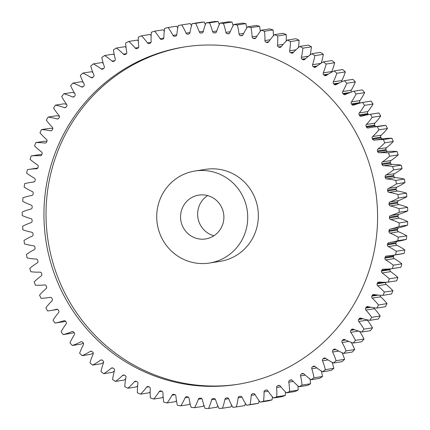 <?xml version="1.0" encoding="UTF-8"?>
<svg xmlns="http://www.w3.org/2000/svg" width="430" height="430" viewBox="0 0 430 430"><rect width="100%" height="100%" fill="white"/><g stroke="black" fill="none" stroke-linecap="round" stroke-linejoin="round"><path stroke-width="0.64" d="M185.308 46.816A170.78 166.727 -98.9 0 0 66.15 295.534A170.78 166.727 -98.9 0 0 238.295 384.232M64.065 295.862A170.78 166.727 -98.9 0 0 237.252 384.398A170.78 166.727 -98.9 0 0 357.459 135.514A170.78 166.727 -98.9 0 0 184.266 46.977A170.78 166.727 -98.9 0 0 64.065 295.862M213.914 235.78A22.177 21.651 81.1 0 1 200.246 224.761A22.177 21.651 81.1 0 1 207.604 195.596M221.273 206.615A22.177 21.651 81.1 0 1 205.664 238.94A22.177 21.651 81.1 0 1 183.169 227.443A22.177 21.651 81.1 0 1 198.784 195.118A22.177 21.651 81.1 0 1 221.273 206.615M162.218 238.892A46.574 45.472 81.1 0 1 195 171.016A46.574 45.472 81.1 0 1 242.23 195.161A46.574 45.472 81.1 0 1 209.448 263.042A46.574 45.472 81.1 0 1 162.218 238.892M209.448 263.042L220.074 261.37A46.574 45.472 -98.9 0 0 252.856 193.495A46.574 45.472 -98.9 0 0 205.621 169.35L195 171.016M172.984 35.437A1.688 1.645 81.1 0 1 172.984 35.432A64.478 62.952 -98.9 0 0 172.946 35.373A64.478 62.952 -98.9 0 0 168.082 27.531A192.957 188.383 81.1 0 0 164.706 28.342A64.478 62.952 -98.9 0 0 163.862 37.625A1.688 1.645 81.1 0 1 162.664 39.205A182.976 178.638 -98.9 0 0 161.933 39.409A1.688 1.645 81.1 0 1 160.094 38.684A64.478 62.952 -98.9 0 0 154.639 31.17A192.957 188.383 81.1 0 0 151.333 32.234A64.478 62.952 -98.9 0 0 151.161 41.559A1.688 1.645 81.1 0 1 150.081 43.226A182.976 178.638 -98.9 0 0 149.366 43.484A1.688 1.645 81.1 0 1 147.479 42.898A64.478 62.952 -98.9 0 0 141.502 35.814A192.957 188.383 81.1 0 0 138.283 37.125A64.478 62.952 -98.9 0 0 138.788 46.44A1.688 1.645 81.1 0 1 137.826 48.187A182.976 178.638 -98.9 0 0 137.132 48.499A1.688 1.645 81.1 0 1 135.213 48.058A64.478 62.952 -98.9 0 0 128.742 41.441A192.957 188.383 81.1 0 0 125.63 42.995A64.478 62.952 -98.9 0 0 126.807 52.25A1.688 1.645 81.1 0 1 125.974 54.062A182.976 178.638 -98.9 0 0 125.307 54.427A1.688 1.645 81.1 0 1 123.362 54.132A64.478 62.952 -98.9 0 0 116.433 48.02A192.957 188.383 81.1 0 0 113.445 49.805A64.478 62.952 -98.9 0 0 115.283 58.953A1.688 1.645 81.1 0 1 114.584 60.823A182.976 178.638 -98.9 0 0 113.945 61.237A1.688 1.645 81.1 0 1 111.988 61.087A64.478 62.952 -98.9 0 0 104.641 55.513A192.957 188.383 81.1 0 0 101.786 57.518A64.478 62.952 -98.9 0 0 104.28 66.505A1.688 1.645 81.1 0 1 103.721 68.429A182.976 178.638 -98.9 0 0 103.114 68.891A1.688 1.645 81.1 0 1 101.147 68.891A64.478 62.952 -98.9 0 0 93.423 63.882A192.957 188.383 81.1 0 0 90.725 66.096A64.478 62.952 -98.9 0 0 93.864 74.879A1.688 1.645 81.1 0 1 93.439 76.841A182.976 178.638 -98.9 0 0 92.869 77.346A1.688 1.645 81.1 0 1 90.913 77.497A64.478 62.952 -98.9 0 0 82.85 73.079A192.957 188.383 81.1 0 0 80.319 75.497A64.478 62.952 -98.9 0 0 84.081 84.022A1.688 1.645 81.1 0 1 83.802 86.005A182.976 178.638 -98.9 0 0 83.269 86.559A1.688 1.645 81.1 0 1 81.329 86.855A64.478 62.952 -98.9 0 0 72.971 83.055A192.957 188.383 81.1 0 0 70.627 85.656A64.478 62.952 -98.9 0 0 74.992 93.88A1.688 1.645 81.1 0 1 74.858 95.885A182.976 178.638 -98.9 0 0 74.363 96.47A1.688 1.645 81.1 0 1 72.45 96.917A64.478 62.952 -98.9 0 0 63.85 93.756A192.957 188.383 81.1 0 0 61.7 96.53A64.478 62.952 -98.9 0 0 66.639 104.404A1.688 1.645 81.1 0 1 66.655 106.414A182.976 178.638 -98.9 0 0 66.204 107.038A1.688 1.645 81.1 0 1 64.328 107.624A64.478 62.952 -98.9 0 0 55.529 105.124A192.957 188.383 81.1 0 0 53.589 108.054A64.478 62.952 -98.9 0 0 59.082 115.541A1.688 1.645 81.1 0 1 59.238 117.546A182.976 178.638 -98.9 0 0 58.835 118.202A1.688 1.645 81.1 0 1 57.007 118.927A64.478 62.952 -98.9 0 0 48.058 117.094A192.957 188.383 81.1 0 0 46.333 120.163A64.478 62.952 -98.9 0 0 52.347 127.221A1.688 1.645 81.1 0 1 52.648 129.21A182.976 178.638 -98.9 0 0 52.293 129.892A1.688 1.645 81.1 0 1 50.525 130.752A64.478 62.952 -98.9 0 0 41.473 129.607A192.957 188.383 81.1 0 0 39.974 132.8A64.478 62.952 -98.9 0 0 46.478 139.385A1.688 1.645 81.1 0 1 46.924 141.341A182.976 178.638 -98.9 0 0 46.623 142.056A1.688 1.645 81.1 0 1 44.919 143.045A64.478 62.952 -98.9 0 0 35.814 142.588A192.957 188.383 81.1 0 0 34.55 145.883A64.478 62.952 -98.9 0 0 41.511 151.962A1.688 1.645 81.1 0 1 42.092 153.886A182.976 178.638 -98.9 0 0 41.844 154.617A1.688 1.645 81.1 0 1 40.221 155.735A64.478 62.952 -98.9 0 0 31.111 155.966A192.957 188.383 81.1 0 0 30.089 159.353A64.478 62.952 -98.9 0 0 37.464 164.889A1.688 1.645 81.1 0 1 38.184 166.765A182.976 178.638 -98.9 0 0 37.985 167.512A1.688 1.645 81.1 0 1 36.448 168.753A64.478 62.952 -98.9 0 0 28.541 169.479A64.478 62.952 -98.9 0 0 27.386 169.667A192.957 188.383 81.1 0 0 26.612 173.129A64.478 62.952 -98.9 0 0 34.362 178.095A1.688 1.645 81.1 0 1 35.217 179.912A182.976 178.638 -98.9 0 0 35.077 180.675A1.688 1.645 81.1 0 1 33.631 182.03A64.478 62.952 -98.9 0 0 30.363 182.454A64.478 62.952 -98.9 0 0 24.666 183.626A192.957 188.383 81.1 0 0 24.145 187.136A64.478 62.952 -98.9 0 0 32.228 191.506A1.688 1.645 81.1 0 1 33.207 193.253A182.976 178.638 -98.9 0 0 33.121 194.027A1.688 1.645 81.1 0 1 31.782 195.483A64.478 62.952 -98.9 0 0 22.957 197.757A192.957 188.383 81.1 0 0 22.693 201.299A64.478 62.952 -98.9 0 0 31.067 205.051A1.688 1.645 81.1 0 1 32.169 206.717A182.976 178.638 -98.9 0 0 32.142 207.496A1.688 1.645 81.1 0 1 30.912 209.055A64.478 62.952 -98.9 0 0 22.279 211.99A192.957 188.383 81.1 0 0 22.269 215.537A64.478 62.952 -98.9 0 0 30.885 218.65A1.688 1.645 81.1 0 1 32.11 220.235A182.976 178.638 -98.9 0 0 32.132 221.009A1.688 1.645 81.1 0 1 31.019 222.659A64.478 62.952 -98.9 0 0 22.629 226.239A192.957 188.383 81.1 0 0 22.876 229.781A64.478 62.952 -98.9 0 0 31.691 232.238A1.688 1.645 81.1 0 1 33.019 233.721A182.976 178.638 -98.9 0 0 33.105 234.495A1.688 1.645 81.1 0 1 32.11 236.22A64.478 62.952 -98.9 0 0 24.005 240.429A192.957 188.383 81.1 0 0 24.51 243.95A64.478 62.952 -98.9 0 0 33.47 245.729A1.688 1.645 81.1 0 1 34.905 247.11A182.976 178.638 -98.9 0 0 35.045 247.879A1.688 1.645 81.1 0 1 34.18 249.679A64.478 62.952 -98.9 0 0 26.402 254.485A192.957 188.383 81.1 0 0 27.16 257.962A64.478 62.952 -98.9 0 0 36.217 259.059A1.688 1.645 81.1 0 1 37.749 260.333A182.976 178.638 -98.9 0 0 37.942 261.085A1.688 1.645 81.1 0 1 37.211 262.945A64.478 62.952 -98.9 0 0 29.81 268.331A192.957 188.383 81.1 0 0 30.809 271.738A64.478 62.952 -98.9 0 0 39.92 272.152A1.688 1.645 81.1 0 1 41.538 273.308A182.976 178.638 -98.9 0 0 41.785 274.044A1.688 1.645 81.1 0 1 41.189 275.952A64.478 62.952 -98.9 0 0 34.201 281.892A192.957 188.383 81.1 0 0 35.448 285.214A64.478 62.952 -98.9 0 0 44.559 284.94A1.688 1.645 81.1 0 1 46.252 285.966A182.976 178.638 -98.9 0 0 46.547 286.686A1.688 1.645 81.1 0 1 46.096 288.637A64.478 62.952 -98.9 0 0 39.56 295.087A192.957 188.383 81.1 0 0 41.038 298.307A64.478 62.952 -98.9 0 0 48.622 297.598A64.478 62.952 -98.9 0 0 50.1 297.345A1.688 1.645 81.1 0 1 51.863 298.243A182.976 178.638 -98.9 0 0 52.213 298.936A1.688 1.645 81.1 0 1 51.901 300.919A64.478 62.952 -98.9 0 0 45.849 307.848A192.957 188.383 81.1 0 0 47.558 310.954A64.478 62.952 -98.9 0 0 50.498 310.562A64.478 62.952 -98.9 0 0 56.518 309.304A1.688 1.645 81.1 0 1 58.346 310.068A182.976 178.638 -98.9 0 0 58.743 310.734A1.688 1.645 81.1 0 1 58.571 312.734A64.478 62.952 -98.9 0 0 53.041 320.108A192.957 188.383 81.1 0 0 54.97 323.075A64.478 62.952 -98.9 0 0 63.785 320.758A1.688 1.645 81.1 0 1 65.656 321.382A182.976 178.638 -98.9 0 0 66.102 322.011A1.688 1.645 81.1 0 1 66.075 324.021A64.478 62.952 -98.9 0 0 61.098 331.793A192.957 188.383 81.1 0 0 63.231 334.61A64.478 62.952 -98.9 0 0 71.848 331.632A1.688 1.645 81.1 0 1 73.761 332.111A182.976 178.638 -98.9 0 0 74.25 332.712A1.688 1.645 81.1 0 1 74.374 334.717A64.478 62.952 -98.9 0 0 69.966 342.85A192.957 188.383 81.1 0 0 72.299 345.5A64.478 62.952 -98.9 0 0 80.673 341.877A1.688 1.645 81.1 0 1 82.614 342.21A182.976 178.638 -98.9 0 0 83.146 342.769A1.688 1.645 81.1 0 1 83.409 344.763A64.478 62.952 -98.9 0 0 79.609 353.213A192.957 188.383 81.1 0 0 82.125 355.68A64.478 62.952 -98.9 0 0 90.209 351.428A1.688 1.645 81.1 0 1 92.165 351.616A182.976 178.638 -98.9 0 0 92.735 352.132A1.688 1.645 81.1 0 1 93.143 354.105A64.478 62.952 -98.9 0 0 89.967 362.818A192.957 188.383 81.1 0 0 92.649 365.091A64.478 62.952 -98.9 0 0 100.4 360.238A1.688 1.645 81.1 0 1 102.367 360.281A182.976 178.638 -98.9 0 0 102.969 360.754A1.688 1.645 81.1 0 1 103.522 362.689A64.478 62.952 -98.9 0 0 100.98 371.622A192.957 188.383 81.1 0 0 103.823 373.686A64.478 62.952 -98.9 0 0 111.198 368.263A1.688 1.645 81.1 0 1 113.16 368.155A182.976 178.638 -98.9 0 0 113.794 368.58A1.688 1.645 81.1 0 1 114.482 370.466A64.478 62.952 -98.9 0 0 112.595 379.577A192.957 188.383 81.1 0 0 115.579 381.421A64.478 62.952 -98.9 0 0 122.539 375.449A1.688 1.645 81.1 0 1 124.485 375.196A182.976 178.638 -98.9 0 0 125.151 375.573A1.688 1.645 81.1 0 1 125.974 377.406A64.478 62.952 -98.9 0 0 124.748 386.635A192.957 188.383 81.1 0 0 127.855 388.252A64.478 62.952 -98.9 0 0 134.359 381.77A1.688 1.645 81.1 0 1 136.283 381.367A182.976 178.638 -98.9 0 0 136.971 381.69A1.688 1.645 81.1 0 1 137.923 383.458A64.478 62.952 -98.9 0 0 137.369 392.762A192.957 188.383 81.1 0 0 140.583 394.138A64.478 62.952 -98.9 0 0 146.598 387.177A1.688 1.645 81.1 0 1 148.484 386.629A182.976 178.638 -98.9 0 0 149.199 386.903A1.688 1.645 81.1 0 1 150.274 388.591A64.478 62.952 -98.9 0 0 150.393 397.922A192.957 188.383 81.1 0 0 153.693 399.051A64.478 62.952 -98.9 0 0 159.186 391.649A1.688 1.645 81.1 0 1 161.03 390.961A182.976 178.638 -98.9 0 0 161.755 391.182A1.688 1.645 81.1 0 1 162.954 392.784A64.478 62.952 -98.9 0 0 163.744 402.082A192.957 188.383 81.1 0 0 167.119 402.964A64.478 62.952 -98.9 0 0 172.059 395.165A1.688 1.645 81.1 0 1 173.844 394.337A182.976 178.638 -98.9 0 0 174.585 394.498A1.688 1.645 81.1 0 1 175.892 396.008A64.478 62.952 -98.9 0 0 177.353 405.227A192.957 188.383 81.1 0 0 180.777 405.85A64.478 62.952 -98.9 0 0 185.142 397.696A1.688 1.645 81.1 0 1 186.862 396.734A182.976 178.638 -98.9 0 0 187.614 396.842A1.688 1.645 81.1 0 1 189.023 398.25A64.478 62.952 -98.9 0 0 191.146 407.334A192.957 188.383 81.1 0 0 194.602 407.699A64.478 62.952 -98.9 0 0 198.364 399.233A1.688 1.645 81.1 0 1 200.009 398.142A182.976 178.638 -98.9 0 0 200.767 398.196A1.688 1.645 81.1 0 1 202.272 399.491A64.478 62.952 -98.9 0 0 205.046 408.398A192.957 188.383 81.1 0 0 208.518 408.5A64.478 62.952 -98.9 0 0 211.651 399.766A1.688 1.645 81.1 0 1 213.215 398.556A182.976 178.638 -98.9 0 0 213.973 398.551A1.688 1.645 81.1 0 1 215.57 399.733A64.478 62.952 -98.9 0 0 218.977 408.409A192.957 188.383 81.1 0 0 222.444 408.247A64.478 62.952 -98.9 0 0 224.938 399.298A1.688 1.645 81.1 0 1 226.406 397.97A182.976 178.638 -98.9 0 0 227.164 397.906A1.688 1.645 81.1 0 1 228.841 398.965A64.478 62.952 -98.9 0 0 232.861 407.366A192.957 188.383 81.1 0 0 236.306 406.941A64.478 62.952 -98.9 0 0 238.145 397.825A1.688 1.645 81.1 0 1 239.515 396.39A182.976 178.638 -98.9 0 0 240.262 396.272A1.688 1.645 81.1 0 1 240.273 396.267A1.688 1.645 81.1 0 1 242.009 397.196A64.478 62.952 -98.9 0 0 246.626 405.275A192.957 188.383 81.1 0 0 250.029 404.592A64.478 62.952 -98.9 0 0 251.206 395.353A1.688 1.645 81.1 0 1 252.464 393.821A182.976 178.638 -98.9 0 0 253.2 393.644A1.688 1.645 81.1 0 1 255.011 394.439A64.478 62.952 -98.9 0 0 260.193 402.152A192.957 188.383 81.1 0 0 263.536 401.217A64.478 62.952 -98.9 0 0 264.041 391.907A1.688 1.645 81.1 0 1 265.186 390.284A182.976 178.638 -98.9 0 0 265.912 390.048A1.688 1.645 81.1 0 1 267.772 390.703A64.478 62.952 -98.9 0 0 273.491 398.008A192.957 188.383 81.1 0 0 276.759 396.82A64.478 62.952 -98.9 0 0 276.587 387.494A1.688 1.645 81.1 0 1 277.613 385.785A182.976 178.638 -98.9 0 0 278.317 385.5A1.688 1.645 81.1 0 1 280.22 386.016A64.478 62.952 -98.9 0 0 286.45 392.869A192.957 188.383 81.1 0 0 289.616 391.44A64.478 62.952 -98.9 0 0 288.777 382.146A1.688 1.645 81.1 0 1 289.669 380.362A182.976 178.638 -98.9 0 0 290.352 380.023A1.688 1.645 81.1 0 1 292.287 380.394A64.478 62.952 -98.9 0 0 298.99 386.763A192.957 188.383 81.1 0 0 302.043 385.097A64.478 62.952 -98.9 0 0 300.538 375.885A1.688 1.645 81.1 0 1 301.301 374.041A182.976 178.638 -98.9 0 0 301.957 373.648A1.688 1.645 81.1 0 1 303.908 373.874A64.478 62.952 -98.9 0 0 311.051 379.722A192.957 188.383 81.1 0 0 313.975 377.825A64.478 62.952 -98.9 0 0 311.804 368.752A1.688 1.645 81.1 0 1 312.438 366.854A182.976 178.638 -98.9 0 0 313.062 366.414A1.688 1.645 81.1 0 1 315.023 366.489A64.478 62.952 -98.9 0 0 322.565 371.783A192.957 188.383 81.1 0 0 325.343 369.671A64.478 62.952 -98.9 0 0 322.521 360.781A1.688 1.645 81.1 0 1 323.016 358.84A182.976 178.638 -98.9 0 0 323.607 358.357A1.688 1.645 81.1 0 1 325.569 358.281A64.478 62.952 -98.9 0 0 333.465 362.995A192.957 188.383 81.1 0 0 336.083 360.679A64.478 62.952 -98.9 0 0 332.632 352.019A1.688 1.645 81.1 0 1 332.981 350.047A182.976 178.638 -98.9 0 0 333.535 349.515A1.688 1.645 81.1 0 1 335.486 349.294A64.478 62.952 -98.9 0 0 343.699 353.401A192.957 188.383 81.1 0 0 346.139 350.891A64.478 62.952 -98.9 0 0 343.258 344.656A64.478 62.952 -98.9 0 0 342.076 342.511A1.688 1.645 81.1 0 1 342.28 340.517A182.976 178.638 -98.9 0 0 342.791 339.947A1.688 1.645 81.1 0 1 344.72 339.576A64.478 62.952 -98.9 0 0 353.202 343.054A192.957 188.383 81.1 0 0 355.454 340.366A64.478 62.952 -98.9 0 0 354.497 338.48A64.478 62.952 -98.9 0 0 350.799 332.315A1.688 1.645 81.1 0 1 350.858 330.304A182.976 178.638 -98.9 0 0 351.332 329.697A1.688 1.645 81.1 0 1 353.223 329.187A64.478 62.952 -98.9 0 0 361.931 332.014A192.957 188.383 81.1 0 0 363.979 329.16A64.478 62.952 -98.9 0 0 358.76 321.479A1.688 1.645 81.1 0 1 358.674 319.469A182.976 178.638 -98.9 0 0 359.098 318.829A1.688 1.645 81.1 0 1 360.953 318.173A64.478 62.952 -98.9 0 0 369.832 320.339A192.957 188.383 81.1 0 0 371.671 317.335A64.478 62.952 -98.9 0 0 365.914 310.062A1.688 1.645 81.1 0 1 365.683 308.063A182.976 178.638 -98.9 0 0 366.059 307.391A1.688 1.645 81.1 0 1 367.86 306.601A64.478 62.952 -98.9 0 0 376.868 308.09A192.957 188.383 81.1 0 0 378.481 304.956A64.478 62.952 -98.9 0 0 372.219 298.13A1.688 1.645 81.1 0 1 371.842 296.157A182.976 178.638 -98.9 0 0 372.17 295.458A1.688 1.645 81.1 0 1 373.906 294.529A64.478 62.952 -98.9 0 0 382.996 295.335A192.957 188.383 81.1 0 0 384.377 292.088A64.478 62.952 -98.9 0 0 377.637 285.751A1.688 1.645 81.1 0 1 377.126 283.811A182.976 178.638 -98.9 0 0 377.4 283.085A1.688 1.645 81.1 0 1 379.066 282.032A64.478 62.952 -98.9 0 0 388.183 282.144A192.957 188.383 81.1 0 0 389.322 278.801A64.478 62.952 -98.9 0 0 382.152 272.991A1.688 1.645 81.1 0 1 381.496 271.088A182.976 178.638 -98.9 0 0 381.722 270.346A1.688 1.645 81.1 0 1 383.302 269.169A64.478 62.952 -98.9 0 0 392.396 268.594A192.957 188.383 81.1 0 0 393.294 265.17A64.478 62.952 -98.9 0 0 385.726 259.913A1.688 1.645 81.1 0 1 384.936 258.065A182.976 178.638 -98.9 0 0 385.108 257.312A1.688 1.645 81.1 0 1 386.597 256.011A64.478 62.952 -98.9 0 0 392.181 255.393A64.478 62.952 -98.9 0 0 395.621 254.753A192.957 188.383 81.1 0 0 396.267 251.27A64.478 62.952 -98.9 0 0 388.344 246.594A1.688 1.645 81.1 0 1 387.425 244.815A182.976 178.638 -98.9 0 0 387.543 244.047A1.688 1.645 81.1 0 1 388.935 242.638A64.478 62.952 -98.9 0 0 389.892 242.493A64.478 62.952 -98.9 0 0 397.836 240.703A192.957 188.383 81.1 0 0 398.228 237.172A64.478 62.952 -98.9 0 0 389.994 233.108A1.688 1.645 81.1 0 1 388.951 231.399A182.976 178.638 -98.9 0 0 389.01 230.625A1.688 1.645 81.1 0 1 390.295 229.115A64.478 62.952 -98.9 0 0 399.029 226.513A192.957 188.383 81.1 0 0 399.169 222.96A64.478 62.952 -98.9 0 0 390.666 219.531A1.688 1.645 81.1 0 1 389.499 217.902A182.976 178.638 -98.9 0 0 389.505 217.123A1.688 1.645 81.1 0 1 390.676 215.521A64.478 62.952 -98.9 0 0 399.196 212.259A192.957 188.383 81.1 0 0 399.078 208.711A64.478 62.952 -98.9 0 0 390.354 205.927A1.688 1.645 81.1 0 1 389.075 204.39A182.976 178.638 -98.9 0 0 389.021 203.616A1.688 1.645 81.1 0 1 390.075 201.928A64.478 62.952 -98.9 0 0 398.331 198.031A192.957 188.383 81.1 0 0 397.954 194.494A64.478 62.952 -98.9 0 0 389.064 192.377A1.688 1.645 81.1 0 1 387.677 190.941A182.976 178.638 -98.9 0 0 387.57 190.173A1.688 1.645 81.1 0 1 388.494 188.41A64.478 62.952 -98.9 0 0 396.438 183.895A192.957 188.383 81.1 0 0 395.81 180.396A64.478 62.952 -98.9 0 0 386.796 178.955A1.688 1.645 81.1 0 1 385.312 177.628A182.976 178.638 -98.9 0 0 385.146 176.87A1.688 1.645 81.1 0 1 385.946 175.037A64.478 62.952 -98.9 0 0 393.536 169.936A192.957 188.383 81.1 0 0 392.66 166.491A64.478 62.952 -98.9 0 0 383.565 165.733A1.688 1.645 81.1 0 1 381.99 164.523A182.976 178.638 -98.9 0 0 381.775 163.776A1.688 1.645 81.1 0 1 382.437 161.89A64.478 62.952 -98.9 0 0 389.639 156.224A192.957 188.383 81.1 0 0 388.51 152.854A64.478 62.952 -98.9 0 0 379.394 152.784A1.688 1.645 81.1 0 1 377.739 151.693A182.976 178.638 -98.9 0 0 377.465 150.968A1.688 1.645 81.1 0 1 377.991 149.033A64.478 62.952 -98.9 0 0 384.759 142.841A192.957 188.383 81.1 0 0 383.393 139.562A64.478 62.952 -98.9 0 0 374.304 140.18A1.688 1.645 81.1 0 1 372.573 139.218A182.976 178.638 -98.9 0 0 372.251 138.514A1.688 1.645 81.1 0 1 372.633 136.546A64.478 62.952 -98.9 0 0 378.932 129.849A192.957 188.383 81.1 0 0 377.336 126.683A64.478 62.952 -98.9 0 0 372.074 127.28A64.478 62.952 -98.9 0 0 368.316 127.989A1.688 1.645 81.1 0 1 366.521 127.162A182.976 178.638 -98.9 0 0 366.15 126.479A1.688 1.645 81.1 0 1 366.387 124.485A64.478 62.952 -98.9 0 0 372.181 117.331A192.957 188.383 81.1 0 0 370.364 114.294A64.478 62.952 -98.9 0 0 369.73 114.391A64.478 62.952 -98.9 0 0 361.469 116.277A1.688 1.645 81.1 0 1 359.62 115.584A182.976 178.638 -98.9 0 0 359.2 114.934A1.688 1.645 81.1 0 1 359.297 112.929A64.478 62.952 -98.9 0 0 364.554 105.35A192.957 188.383 81.1 0 0 362.522 102.453A64.478 62.952 -98.9 0 0 353.799 105.108A1.688 1.645 81.1 0 1 351.907 104.555A182.976 178.638 -98.9 0 0 351.439 103.936A1.688 1.645 81.1 0 1 351.391 101.926A64.478 62.952 -98.9 0 0 356.088 93.971A192.957 188.383 81.1 0 0 353.852 91.235A64.478 62.952 -98.9 0 0 345.349 94.541A1.688 1.645 81.1 0 1 343.425 94.132A182.976 178.638 -98.9 0 0 342.914 93.552A1.688 1.645 81.1 0 1 342.721 91.552A64.478 62.952 -98.9 0 0 346.822 83.253A192.957 188.383 81.1 0 0 344.398 80.695A64.478 62.952 -98.9 0 0 336.163 84.635A1.688 1.645 81.1 0 1 334.212 84.371A182.976 178.638 -98.9 0 0 333.664 83.834A1.688 1.645 81.1 0 1 333.325 81.85A64.478 62.952 -98.9 0 0 336.819 73.267A192.957 188.383 81.1 0 0 334.217 70.891A64.478 62.952 -98.9 0 0 326.295 75.449A1.688 1.645 81.1 0 1 324.333 75.331A182.976 178.638 -98.9 0 0 323.742 74.836A1.688 1.645 81.1 0 1 323.263 72.885A64.478 62.952 -98.9 0 0 326.123 64.048A192.957 188.383 81.1 0 0 323.36 61.882A64.478 62.952 -98.9 0 0 315.792 67.026A1.688 1.645 81.1 0 1 313.83 67.058A182.976 178.638 -98.9 0 0 313.207 66.607A1.688 1.645 81.1 0 1 312.588 64.694A64.478 62.952 -98.9 0 0 314.803 55.663A192.957 188.383 81.1 0 0 311.89 53.712A64.478 62.952 -98.9 0 0 304.714 59.415A1.688 1.645 81.1 0 1 302.763 59.598A182.976 178.638 -98.9 0 0 302.107 59.195A1.688 1.645 81.1 0 1 301.355 57.33A64.478 62.952 -98.9 0 0 302.908 48.155A192.957 188.383 81.1 0 0 299.866 46.424A64.478 62.952 -98.9 0 0 293.126 52.653A1.688 1.645 81.1 0 1 291.191 52.987A182.976 178.638 -98.9 0 0 290.513 52.632A1.688 1.645 81.1 0 1 289.627 50.831A64.478 62.952 -98.9 0 0 290.513 41.559A192.957 188.383 81.1 0 0 287.353 40.06A64.478 62.952 -98.9 0 0 281.091 46.789A1.688 1.645 81.1 0 1 279.183 47.262A182.976 178.638 -98.9 0 0 278.479 46.961A1.688 1.645 81.1 0 1 277.468 45.236A64.478 62.952 -98.9 0 0 277.683 35.91A192.957 188.383 81.1 0 0 274.426 34.658A64.478 62.952 -98.9 0 0 268.664 41.844A1.688 1.645 81.1 0 1 266.799 42.462A182.976 178.638 -98.9 0 0 266.079 42.215A1.688 1.645 81.1 0 1 264.945 40.565A64.478 62.952 -98.9 0 0 264.488 31.25A192.957 188.383 81.1 0 0 261.15 30.245A64.478 62.952 -98.9 0 0 255.925 37.851A1.688 1.645 81.1 0 1 254.114 38.609A182.976 178.638 -98.9 0 0 253.377 38.415A1.688 1.645 81.1 0 1 252.125 36.856A64.478 62.952 -98.9 0 0 250.996 27.595A192.957 188.383 81.1 0 0 247.594 26.843A64.478 62.952 -98.9 0 0 242.939 34.825A1.688 1.645 81.1 0 1 241.187 35.717A182.976 178.638 -98.9 0 0 240.44 35.583A1.688 1.645 81.1 0 1 239.08 34.12A64.478 62.952 -98.9 0 0 237.285 24.967A192.957 188.383 81.1 0 0 233.845 24.472A64.478 62.952 -98.9 0 0 229.781 32.788A1.688 1.645 81.1 0 1 228.099 33.814A182.976 178.638 -98.9 0 0 227.341 33.733A1.688 1.645 81.1 0 1 225.879 32.379A64.478 62.952 -98.9 0 0 223.433 23.376A192.957 188.383 81.1 0 0 219.966 23.145A64.478 62.952 -98.9 0 0 216.516 31.75A1.688 1.645 81.1 0 1 214.914 32.9A182.976 178.638 -98.9 0 0 214.151 32.879A1.688 1.645 81.1 0 1 212.597 31.637A64.478 62.952 -98.9 0 0 209.507 22.838A192.957 188.383 81.1 0 0 206.034 22.871A64.478 62.952 -98.9 0 0 203.218 31.718A1.688 1.645 81.1 0 1 201.702 32.986A182.976 178.638 -98.9 0 0 200.944 33.024A1.688 1.645 81.1 0 1 199.305 31.901A64.478 62.952 -98.9 0 0 195.591 23.354A192.957 188.383 81.1 0 0 192.129 23.65A64.478 62.952 -98.9 0 0 189.963 32.691A1.688 1.645 81.1 0 1 188.544 34.072A182.976 178.638 -98.9 0 0 187.792 34.163A1.688 1.645 81.1 0 1 186.077 33.169A64.478 62.952 -98.9 0 0 183.986 28.821A64.478 62.952 -98.9 0 0 181.756 24.924A192.957 188.383 81.1 0 0 180.826 25.069A192.957 188.383 81.1 0 0 178.332 25.477A64.478 62.952 -98.9 0 0 176.821 34.663A1.688 1.645 81.1 0 1 175.504 36.147A182.976 178.638 -98.9 0 0 174.763 36.297A1.688 1.645 81.1 0 1 172.984 35.437M323.263 72.885L331.799 71.541A1.688 1.645 -98.9 0 0 331.675 72.186M333.325 81.85L341.861 80.512A1.688 1.645 -98.9 0 0 341.769 81.791M342.721 91.552L351.256 90.209A1.688 1.645 -98.9 0 0 351.332 92.063M351.391 101.926L359.926 100.588A1.688 1.645 -98.9 0 0 359.974 102.598L351.439 103.936M359.297 112.929L367.833 111.585A1.688 1.645 -98.9 0 0 367.736 113.595L359.2 114.934M366.387 124.485L374.922 123.147A1.688 1.645 -98.9 0 0 374.686 125.141L366.15 126.479M372.573 139.218L381.109 137.879A1.688 1.645 -98.9 0 0 382.84 138.842L374.304 140.18M377.739 151.693L386.274 150.355A1.688 1.645 -98.9 0 0 387.93 151.446L379.394 152.784M381.99 164.523L390.531 163.18A1.688 1.645 -98.9 0 0 392.106 164.394L383.565 165.733M385.312 177.628L393.848 176.289A1.688 1.645 -98.9 0 0 395.331 177.617L386.796 178.955M387.677 190.941L396.213 189.603A1.688 1.645 -98.9 0 0 397.599 191.038L389.064 192.377M389.075 204.39L397.61 203.051A1.688 1.645 -98.9 0 0 398.889 204.589L390.354 205.927M389.499 217.902L398.04 216.559A1.688 1.645 -98.9 0 0 399.201 218.187L390.666 219.531M388.951 231.399L397.487 230.061A1.688 1.645 -98.9 0 0 398.529 231.77L389.994 233.108M387.425 244.815L395.965 243.471A1.688 1.645 -98.9 0 0 396.879 245.256L388.344 246.594M384.936 258.065L393.477 256.726A1.688 1.645 -98.9 0 0 394.262 258.575L385.726 259.913M381.496 271.088L390.031 269.75A1.688 1.645 -98.9 0 0 390.687 271.647L382.152 272.991M377.126 283.811L385.662 282.467A1.688 1.645 -98.9 0 0 386.178 284.413L377.637 285.751M380.244 295.233A1.688 1.645 -98.9 0 0 380.754 296.791L372.219 298.13M374.009 307.762A1.688 1.645 -98.9 0 0 374.449 308.724L365.914 310.062M367.096 319.818A1.688 1.645 -98.9 0 0 367.295 320.135L358.76 321.479M355.454 340.366L363.99 339.028A64.478 62.952 -98.9 0 0 363.033 337.142A64.478 62.952 -98.9 0 0 359.625 331.401M346.139 350.891L354.675 349.552A64.478 62.952 -98.9 0 0 351.794 343.317A64.478 62.952 -98.9 0 0 351.299 342.398M151.118 35.609A64.478 62.952 -98.9 0 0 150.038 34.475L141.502 35.814M138.336 41.054A64.478 62.952 -98.9 0 0 137.278 40.097L128.742 41.441M164.303 31.207A64.478 62.952 -98.9 0 0 163.174 29.831L154.639 31.17M177.805 27.886A64.478 62.952 -98.9 0 0 176.617 26.192L168.082 27.531M180.826 25.069L189.361 23.725A192.957 188.383 81.1 0 1 190.291 23.585L181.756 24.924M191.527 25.666A64.478 62.952 -98.9 0 0 190.291 23.585M192.129 23.65L200.67 22.312A192.957 188.383 81.1 0 1 204.126 22.016L195.591 23.354M205.389 24.564A64.478 62.952 -98.9 0 0 204.126 22.016M206.034 22.871L214.57 21.532A192.957 188.383 81.1 0 1 218.042 21.5L209.507 22.838M219.289 24.58A64.478 62.952 -98.9 0 0 218.042 21.5M219.966 23.145L228.502 21.806A192.957 188.383 81.1 0 1 231.969 22.037L223.433 23.376M233.135 25.719A64.478 62.952 -98.9 0 0 231.969 22.037M233.845 24.472L242.38 23.129A192.957 188.383 81.1 0 1 245.82 23.623L237.285 24.967M246.841 27.971A64.478 62.952 -98.9 0 0 245.82 23.623M247.594 26.843L256.135 25.499A192.957 188.383 81.1 0 1 259.532 26.252L250.996 27.595M260.311 31.309A64.478 62.952 -98.9 0 0 259.532 26.252M261.15 30.245L269.685 28.901A192.957 188.383 81.1 0 1 273.023 29.906L264.488 31.25M273.464 35.717A64.478 62.952 -98.9 0 0 273.023 29.906M274.426 34.658L282.962 33.314A192.957 188.383 81.1 0 1 286.219 34.572L277.683 35.91M286.203 41.156A64.478 62.952 -98.9 0 0 286.219 34.572M287.353 40.06L295.888 38.721A192.957 188.383 81.1 0 1 299.049 40.216L290.513 41.559M298.452 47.585A64.478 62.952 -98.9 0 0 299.049 40.216M299.866 46.424L308.401 45.08A192.957 188.383 81.1 0 1 311.444 46.816L302.908 48.155M310.132 54.949A64.478 62.952 -98.9 0 0 311.444 46.816M311.89 53.712L320.425 52.369A192.957 188.383 81.1 0 1 323.338 54.325L314.803 55.663M321.172 63.205A64.478 62.952 -98.9 0 0 323.338 54.325M323.36 61.882L331.895 60.539A192.957 188.383 81.1 0 1 334.664 62.71L326.123 64.048M331.799 71.541A64.478 62.952 -98.9 0 0 334.664 62.71M334.217 70.891L342.753 69.552A192.957 188.383 81.1 0 1 345.354 71.923L336.819 73.267M341.861 80.512A64.478 62.952 -98.9 0 0 345.354 71.923M344.398 80.695L352.933 79.356A192.957 188.383 81.1 0 1 355.363 81.915L346.822 83.253M351.256 90.209A64.478 62.952 -98.9 0 0 355.363 81.915M353.852 91.235L362.388 89.897A192.957 188.383 81.1 0 1 364.624 92.627L356.088 93.971M359.926 100.588A64.478 62.952 -98.9 0 0 364.624 92.627M360.286 103.001A182.976 178.638 -98.9 0 0 359.974 102.598M362.522 102.453L371.058 101.114A192.957 188.383 81.1 0 1 373.089 104.012L364.554 105.35M367.833 111.585A64.478 62.952 -98.9 0 0 373.089 104.012M359.62 115.584L368.161 114.24A182.976 178.638 -98.9 0 0 367.736 113.595M368.161 114.24A1.688 1.645 -98.9 0 0 368.467 114.6M374.922 123.147A64.478 62.952 -98.9 0 0 380.722 115.993A192.957 188.383 81.1 0 0 378.9 112.95A64.478 62.952 -98.9 0 0 378.266 113.047L369.73 114.391M366.521 127.162L375.057 125.818A182.976 178.638 -98.9 0 0 374.686 125.141M375.057 125.818A1.688 1.645 -98.9 0 0 376.126 126.646M372.633 136.546L381.168 135.203A64.478 62.952 -98.9 0 0 387.468 128.511A192.957 188.383 81.1 0 0 385.871 125.345A64.478 62.952 -98.9 0 0 380.609 125.942L372.074 127.28M381.168 135.203A1.688 1.645 -98.9 0 0 380.786 137.175L372.251 138.514M381.109 137.879A182.976 178.638 -98.9 0 0 380.786 137.175M377.991 149.033L386.527 147.694A64.478 62.952 -98.9 0 0 393.294 141.497A192.957 188.383 81.1 0 0 391.929 138.224A64.478 62.952 -98.9 0 0 382.84 138.842M386.527 147.694A1.688 1.645 -98.9 0 0 386 149.629L377.465 150.968M386.274 150.355A182.976 178.638 -98.9 0 0 386 149.629M382.437 161.89L390.972 160.551A64.478 62.952 -98.9 0 0 398.175 154.886A192.957 188.383 81.1 0 0 397.046 151.516A64.478 62.952 -98.9 0 0 387.93 151.446M390.972 160.551A1.688 1.645 -98.9 0 0 390.311 162.438L381.775 163.776M390.531 163.18A182.976 178.638 -98.9 0 0 390.311 162.438M385.946 175.037L394.482 173.698A64.478 62.952 -98.9 0 0 402.077 168.598A192.957 188.383 81.1 0 0 401.195 165.152A64.478 62.952 -98.9 0 0 392.106 164.394M394.482 173.698A1.688 1.645 -98.9 0 0 393.681 175.526L385.146 176.87M393.848 176.289A182.976 178.638 -98.9 0 0 393.681 175.526M388.494 188.41L397.03 187.066A64.478 62.952 -98.9 0 0 404.979 182.556A192.957 188.383 81.1 0 0 404.35 179.057A64.478 62.952 -98.9 0 0 395.331 177.617M397.03 187.066A1.688 1.645 -98.9 0 0 396.105 188.829L387.57 190.173M396.213 189.603A182.976 178.638 -98.9 0 0 396.105 188.829M390.075 201.928L398.61 200.584A64.478 62.952 -98.9 0 0 406.866 196.693A192.957 188.383 81.1 0 0 406.49 193.156A64.478 62.952 -98.9 0 0 397.599 191.038M398.61 200.584A1.688 1.645 -98.9 0 0 397.556 202.277L389.021 203.616M397.61 203.051A182.976 178.638 -98.9 0 0 397.556 202.277M390.676 215.521L399.212 214.183A64.478 62.952 -98.9 0 0 407.731 210.92A192.957 188.383 81.1 0 0 407.613 207.368A64.478 62.952 -98.9 0 0 398.889 204.589M399.212 214.183A1.688 1.645 -98.9 0 0 398.04 215.785L389.505 217.123M398.04 216.559A182.976 178.638 -98.9 0 0 398.04 215.785M390.295 229.115L398.83 227.776A64.478 62.952 -98.9 0 0 407.565 225.169A192.957 188.383 81.1 0 0 407.704 221.622A64.478 62.952 -98.9 0 0 399.201 218.187M398.83 227.776A1.688 1.645 -98.9 0 0 397.546 229.287L389.01 230.625M397.487 230.061A182.976 178.638 -98.9 0 0 397.546 229.287M389.892 242.493L398.427 241.155A64.478 62.952 -98.9 0 0 406.371 239.359A192.957 188.383 81.1 0 0 406.764 235.833A64.478 62.952 -98.9 0 0 398.529 231.77M397.288 241.332A1.688 1.645 -98.9 0 0 396.078 242.703L387.543 244.047M395.965 243.471A182.976 178.638 -98.9 0 0 396.078 242.703M392.181 255.393L400.717 254.055A64.478 62.952 -98.9 0 0 404.157 253.415A192.957 188.383 81.1 0 0 404.802 249.927A64.478 62.952 -98.9 0 0 396.879 245.256M394.154 255.087A1.688 1.645 -98.9 0 0 393.644 255.968L385.108 257.312M393.477 256.726A182.976 178.638 -98.9 0 0 393.644 255.968M392.396 268.594L400.932 267.256A192.957 188.383 81.1 0 0 401.83 263.832A64.478 62.952 -98.9 0 0 394.262 258.575M390.316 268.847A1.688 1.645 -98.9 0 0 390.257 269.008L381.722 270.346M390.031 269.75A182.976 178.638 -98.9 0 0 390.257 269.008M388.183 282.144L396.718 280.806A192.957 188.383 81.1 0 0 397.858 277.458A64.478 62.952 -98.9 0 0 390.687 271.647M382.996 295.335L391.531 293.996A192.957 188.383 81.1 0 0 392.912 290.744A64.478 62.952 -98.9 0 0 386.178 284.413M376.868 308.09L385.404 306.746A192.957 188.383 81.1 0 0 387.016 303.612A64.478 62.952 -98.9 0 0 380.754 296.791M369.832 320.339L378.373 318.995A192.957 188.383 81.1 0 0 380.206 315.996A64.478 62.952 -98.9 0 0 374.449 308.724M361.931 332.014L370.466 330.675A192.957 188.383 81.1 0 0 372.514 327.821A64.478 62.952 -98.9 0 0 367.295 320.135M363.99 339.028A192.957 188.383 81.1 0 1 361.743 341.716L353.202 343.054M354.675 349.552A192.957 188.383 81.1 0 1 352.235 352.062L343.699 353.401M333.465 362.995L342 361.657A192.957 188.383 81.1 0 0 344.618 359.34A64.478 62.952 -98.9 0 0 342.113 352.724M322.565 371.783L331.1 370.445A192.957 188.383 81.1 0 0 333.879 368.333A64.478 62.952 -98.9 0 0 332.116 362.296M311.051 379.722L319.587 378.384A192.957 188.383 81.1 0 0 322.511 376.487A64.478 62.952 -98.9 0 0 321.377 371.058M298.99 386.763L307.525 385.425A192.957 188.383 81.1 0 0 310.578 383.754A64.478 62.952 -98.9 0 0 309.96 378.932M286.45 392.869L294.985 391.531A192.957 188.383 81.1 0 0 298.151 390.096A64.478 62.952 -98.9 0 0 297.936 385.877M273.491 398.008L282.026 396.67A192.957 188.383 81.1 0 0 285.294 395.482A64.478 62.952 -98.9 0 0 285.386 391.832M260.193 402.152L268.728 400.814A192.957 188.383 81.1 0 0 272.072 399.873A64.478 62.952 -98.9 0 0 272.389 396.761M246.626 405.275L255.162 403.937A192.957 188.383 81.1 0 0 258.564 403.254A64.478 62.952 -98.9 0 0 259.037 400.626M236.306 406.941L244.842 405.603A64.478 62.952 -98.9 0 0 245.412 403.394M222.444 408.247L230.98 406.909A64.478 62.952 -98.9 0 0 231.609 405.06M208.518 408.5L217.053 407.162A64.478 62.952 -98.9 0 0 217.72 405.603M194.602 407.699L203.143 406.361A64.478 62.952 -98.9 0 0 203.831 405.022M180.777 405.85L189.313 404.512A64.478 62.952 -98.9 0 0 190.044 403.329M167.119 402.964L175.655 401.62A64.478 62.952 -98.9 0 0 176.445 400.529M153.693 399.051L162.228 397.712A64.478 62.952 -98.9 0 0 163.12 396.654M140.583 394.138L149.119 392.8A64.478 62.952 -98.9 0 0 150.167 391.725M127.855 388.252L136.391 386.914A64.478 62.952 -98.9 0 0 137.659 385.785M115.579 381.421L124.114 380.082A64.478 62.952 -98.9 0 0 125.684 378.884M103.823 373.686L112.359 372.348A64.478 62.952 -98.9 0 0 114.321 371.063M92.649 365.091L101.184 363.748A64.478 62.952 -98.9 0 0 103.598 362.409M82.125 355.68L90.66 354.336A64.478 62.952 -98.9 0 0 93.272 353.127M72.299 345.5L80.835 344.161A64.478 62.952 -98.9 0 0 83.436 343.188M63.231 334.61L71.767 333.271A64.478 62.952 -98.9 0 0 74.148 332.589M54.97 323.075L63.506 321.737A64.478 62.952 -98.9 0 0 65.602 321.307M37.754 168.033A64.478 62.952 -98.9 0 0 37.077 168.135L28.541 169.479M41.903 154.44A64.478 62.952 -98.9 0 0 39.646 154.623L31.111 155.966M46.961 141.239A64.478 62.952 -98.9 0 0 44.349 141.244L35.814 142.588M52.836 128.479A64.478 62.952 -98.9 0 0 50.009 128.264L41.473 129.607M59.426 116.186A64.478 62.952 -98.9 0 0 56.593 115.756L48.058 117.094M66.612 104.366A64.478 62.952 -98.9 0 0 64.065 103.786L55.529 105.124M74.481 93.057A64.478 62.952 -98.9 0 0 72.385 92.418L63.85 93.756M83.243 82.383A64.478 62.952 -98.9 0 0 81.512 81.716L72.971 83.055M92.842 72.428A64.478 62.952 -98.9 0 0 91.386 71.74L82.85 73.079M103.221 63.253A64.478 62.952 -98.9 0 0 101.958 62.543L93.423 63.882M114.31 54.927A64.478 62.952 -98.9 0 0 113.176 54.175L104.641 55.513M126.038 47.51A64.478 62.952 -98.9 0 0 124.969 46.676L116.433 48.02M378.9 112.95L370.364 114.294M380.722 115.993L372.181 117.331M385.871 125.345L377.336 126.683M387.468 128.511L378.932 129.849M391.929 138.224L383.393 139.562M393.294 141.497L384.759 142.841M397.046 151.516L388.51 152.854M398.175 154.886L389.639 156.224M401.195 165.152L392.66 166.491M402.077 168.598L393.536 169.936M404.35 179.057L395.81 180.396M404.979 182.556L396.438 183.895M406.49 193.156L397.954 194.494M406.866 196.693L398.331 198.031M407.613 207.368L399.078 208.711M407.731 210.92L399.196 212.259M407.704 221.622L399.169 222.96M407.565 225.169L399.029 226.513M406.764 235.833L398.228 237.172M406.371 239.359L397.836 240.703M404.802 249.927L396.267 251.27M404.157 253.415L395.621 254.753M401.83 263.832L393.294 265.17M397.858 277.458L389.322 278.801M392.912 290.744L384.377 292.088M387.016 303.612L378.481 304.956M380.206 315.996L371.671 317.335M372.514 327.821L363.979 329.16M344.618 359.34L336.083 360.679M333.879 368.333L325.343 369.671M322.511 376.487L313.975 377.825M310.578 383.754L302.043 385.097M298.151 390.096L289.616 391.44M285.294 395.482L276.759 396.82M272.072 399.873L263.536 401.217M258.564 403.254L250.029 404.592M172.984 35.432L176.794 34.835M186.077 33.169L189.985 32.556M199.305 31.901L203.331 31.272M212.597 31.637L216.768 30.982M225.879 32.379L230.233 31.696M239.08 34.12L243.659 33.4M252.125 36.856L256.995 36.093M264.945 40.565L270.174 39.748M277.468 45.236L283.16 44.338M289.627 50.831L295.926 49.842M301.355 57.33L308.471 56.212M312.588 64.694L320.871 63.393M371.842 296.157L378.518 295.109M365.683 308.063L370.87 307.251M358.674 319.469L362.985 318.791M350.858 330.304L354.583 329.719M342.28 340.517L345.58 339.996M123.362 54.132L126.474 53.642M111.988 61.087L114.815 60.646M101.147 68.891L103.625 68.504M90.913 77.497L93.09 77.153M81.329 86.855L83.28 86.548M72.45 96.917L74.207 96.637M64.328 107.624L65.876 107.382M57.007 118.927L58.34 118.718M50.525 130.752L51.638 130.58M44.919 143.045L45.8 142.91M40.221 155.735L40.866 155.633M36.448 168.753L36.862 168.689M56.835 309.256L56.518 309.304M64.339 320.667L63.785 320.758M72.638 331.508L71.848 331.632M81.695 341.716L80.673 341.877M91.456 351.229L90.209 351.428M101.867 360.012L100.4 360.238M112.875 367.999L111.198 368.263M124.415 375.159L122.539 375.449M136.439 381.442L134.359 381.77M148.947 386.806L146.598 387.177M161.89 391.225L159.186 391.649M175.069 394.692L172.059 395.165M188.399 397.18L185.142 397.696M201.831 398.685L198.364 399.233M215.29 399.196L211.651 399.766M228.712 398.701L224.938 399.298M242.02 397.212L238.145 397.825M239.515 396.39L240.375 396.256M255.178 394.729L251.206 395.353M252.464 393.821L253.791 393.611M268.148 391.262L264.041 391.907M265.186 390.284L266.82 390.026M266.406 389.972L265.912 390.048M280.865 386.823L276.587 387.494M277.613 385.785L279.511 385.49M279.048 385.387L278.317 385.5M293.26 381.442L288.777 382.146M289.669 380.362L291.803 380.029M291.32 379.873L290.352 380.023M305.284 375.137L300.538 375.885M301.301 374.041L303.65 373.67M303.15 373.466L301.957 373.648M316.888 367.956L311.804 368.752M312.438 366.854L314.98 366.451M314.475 366.193L313.062 366.414M328.025 359.915L322.521 360.781M323.016 358.84L325.752 358.41M325.231 358.099L323.607 358.357M338.679 351.068L332.632 352.019M332.981 350.047L335.964 349.574M335.362 349.23L333.535 349.515M348.843 341.447L342.076 342.511M344.822 339.63L342.791 339.947M358.582 331.089L350.799 332.315M353.611 329.342L351.332 329.697M361.721 318.415L359.098 318.829M369.176 306.902L366.059 307.391M376.073 294.846L372.17 295.458M382.791 282.241L377.4 283.085M351.907 104.555L358.383 103.539M343.425 94.132L347.773 93.45M350.52 92.359L342.914 93.552M334.212 84.371L337.588 83.845M339.324 82.947L333.664 83.834M324.333 75.331L327.123 74.895M328.348 74.11L323.742 74.836M313.83 67.058L316.227 66.682M317.13 65.989L313.207 66.607M302.763 59.598L304.881 59.265M305.558 58.652L302.107 59.195M291.191 52.987L293.099 52.686M293.609 52.148L290.513 52.632M279.183 47.262L280.887 46.994M281.306 46.521L278.479 46.961M266.799 42.462L268.298 42.226M268.691 41.807L266.079 42.215M254.114 38.609L255.393 38.404M255.802 38.034L253.377 38.415M241.187 35.717L242.246 35.55M242.66 35.233L240.44 35.583M228.099 33.814L228.921 33.685M229.335 33.422L227.341 33.733M214.914 32.9L215.5 32.809M215.892 32.605L214.151 32.879M201.702 32.986L202.057 32.933M202.401 32.793L200.944 33.024M188.883 33.992L187.792 34.163M160.094 38.684L163.787 38.103M147.479 42.898L151.021 42.344M135.213 48.058L138.562 47.531M34.228 181.847L30.363 182.454M50.385 297.318L48.622 297.598M57.674 309.439L50.498 310.562"/></g></svg>
